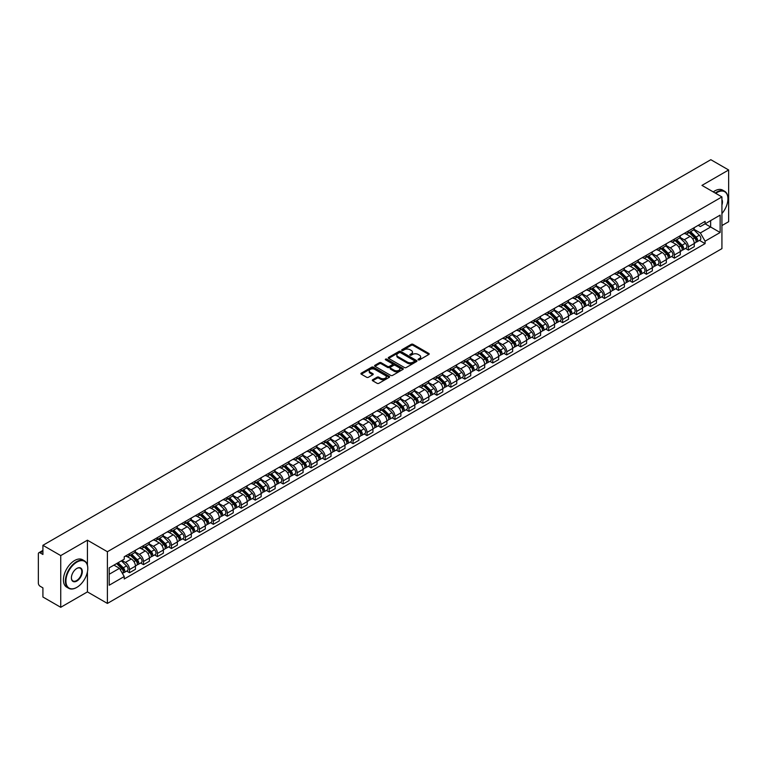 <?xml version="1.0" encoding="UTF-8"?>
<svg xmlns="http://www.w3.org/2000/svg" width="767" height="767" viewBox="0 0 767 767"><rect width="100%" height="100%" fill="white"/><g stroke="black" fill="none" stroke-linecap="round" stroke-linejoin="round"><path stroke-width="1.15" d="M418.274 359.857A0.872 0.499 0 0 0 419.501 359.857L428.839 354.469A1.246 0.719 0 0 0 429.204 353.961A1.246 0.719 0 0 0 428.839 353.453L413.02 344.316A1.246 0.719 0 0 0 411.265 344.316L401.927 349.714A0.872 0.499 0 0 0 403.154 350.423L404.362 349.723A3.979 2.301 0 0 1 409.99 349.723L411.304 350.481A3.979 2.301 0 0 1 412.473 352.111A3.979 2.301 0 0 1 411.304 353.731L410.096 354.431A0.872 0.499 0 0 0 411.333 355.14L412.541 354.44A3.979 2.301 0 0 1 418.159 354.44L419.482 355.207A3.979 2.301 0 0 1 420.652 356.828A3.979 2.301 0 0 1 419.482 358.448L418.274 359.148A0.872 0.499 0 0 0 418.274 359.857L418.274 359.148M372.676 379.742A1.246 0.719 0 0 0 372.311 380.25A1.246 0.719 0 0 0 372.676 380.758L377.115 383.318A1.246 0.719 0 0 0 378.869 383.318L389.243 377.335A1.246 0.719 0 0 0 389.607 376.827A1.246 0.719 0 0 0 389.243 376.319L373.424 367.182A1.246 0.719 0 0 0 371.659 367.182L361.286 373.165A1.246 0.719 0 0 0 360.921 373.673A1.246 0.719 0 0 0 361.286 374.181L366.655 377.278A1.246 0.719 0 0 0 368.409 377.278L372.848 374.718A1.246 0.719 0 0 0 373.213 374.21A1.246 0.719 0 0 0 372.848 373.702L370.193 372.168A3.327 1.917 0 0 1 369.215 370.806A3.327 1.917 0 0 1 371.266 369.032A3.327 1.917 0 0 1 374.89 369.454L385.312 375.466A3.327 1.917 0 0 1 386.28 376.827A3.327 1.917 0 0 1 384.229 378.601A3.327 1.917 0 0 1 380.605 378.179L378.869 377.182A1.246 0.719 0 0 0 377.115 377.182L372.676 379.742L372.676 380.758L377.115 378.217L377.115 377.182M107.399 551.722L87.428 540.189L60.737 555.596L42.914 545.308L710.827 159.699L728.65 169.986L701.958 185.393L721.929 196.927L107.399 551.722L107.399 603.428L721.929 248.633L721.929 196.927M404.449 367.537A1.246 0.719 0 0 0 406.213 367.537L416.577 361.545A1.246 0.719 0 0 0 416.941 361.036A1.246 0.719 0 0 0 416.577 360.528L400.757 351.401A1.246 0.719 0 0 0 399.003 351.401L388.629 357.384A1.246 0.719 0 0 0 388.265 357.892A1.246 0.719 0 0 0 388.629 358.4L404.449 367.537M385.945 360.049A0.872 0.499 0 0 1 386.827 360.174L402.896 369.445L392.541 375.427A1.246 0.719 0 0 1 390.777 375.427L374.958 366.29L379.397 363.75L379.397 362.714L374.958 365.274A1.246 0.719 0 0 0 374.593 365.782A1.246 0.719 0 0 0 374.958 366.29L374.958 365.274M379.397 363.75A1.246 0.719 0 0 1 381.151 363.75L381.151 362.714A1.246 0.719 0 0 0 379.397 362.714M381.151 362.714L387.575 366.415A1.246 0.719 0 0 0 389.329 366.415L392.273 364.718A1.246 0.719 0 0 0 392.637 364.21A1.246 0.719 0 0 0 392.273 363.702L385.59 359.848A0.872 0.499 0 0 1 386.827 359.138L402.915 368.428A1.246 0.719 0 0 1 403.279 368.927A1.246 0.719 0 0 1 402.915 369.435L402.915 368.428M60.737 555.596L60.737 607.301L42.914 597.014L42.914 587.867L40.143 586.256A2.531 1.467 -120 0 1 38.35 583.16L38.35 553.889A2.531 1.467 -120 0 1 38.877 552.729L42.914 550.399M721.929 225.565L728.65 221.692L728.65 169.986M60.737 607.301L87.428 591.894L107.399 603.428M42.914 545.308L42.914 554.464L40.143 552.863A2.531 1.467 -120 0 0 38.877 552.729M688.354 231.049A5.829 3.365 60 0 1 687.146 233.667L693.052 230.253A5.829 3.365 -120 0 0 694.26 227.636M679.965 237.319L684.231 239.783A5.829 3.365 60 0 1 688.354 246.926L694.26 243.513A5.829 3.365 -120 0 0 690.137 236.37L685.909 233.935M694.26 243.513L694.26 246.667L688.354 250.08L685.516 248.441M687.146 233.667A5.829 3.365 60 0 1 684.279 233.398M688.354 246.926L688.354 250.08M674.375 239.112A5.829 3.365 60 0 1 673.177 241.73L679.083 238.316A5.829 3.365 -120 0 0 680.291 235.699M671.547 256.504L674.375 258.143L680.291 254.73L680.291 251.576A5.829 3.365 -120 0 0 676.168 244.443L671.94 241.998M673.177 241.73A5.829 3.365 60 0 1 670.3 241.471M665.986 245.392L670.262 247.856A5.829 3.365 60 0 1 674.375 254.989L674.375 258.143M660.406 247.175A5.829 3.365 60 0 1 659.198 249.793L665.114 246.38A5.829 3.365 -120 0 0 666.322 243.772M657.578 264.567L660.406 266.207L666.322 262.793L666.322 259.639A5.829 3.365 -120 0 0 662.199 252.506L657.971 250.061M659.198 249.793A5.829 3.365 60 0 1 656.331 249.534M652.017 253.455L656.293 255.919A5.829 3.365 60 0 1 660.406 263.052L660.406 266.207M646.437 255.248A5.829 3.365 60 0 1 645.229 257.865L651.145 254.452A5.829 3.365 -120 0 0 652.343 251.835M643.599 272.64L646.437 274.27L652.353 270.856L652.353 267.712A5.829 3.365 -120 0 0 648.23 260.569L644.002 258.134M645.229 257.865A5.829 3.365 60 0 1 642.362 257.597M638.048 261.518L642.315 263.982A5.829 3.365 60 0 1 646.437 271.115L646.437 274.27M632.468 263.311A5.829 3.365 60 0 1 631.26 265.928L637.166 262.515A5.829 3.365 -120 0 0 638.374 259.898M629.63 280.703L632.468 282.342L638.374 278.929L638.374 275.775A5.829 3.365 -120 0 0 634.261 268.642L630.023 266.197M631.26 265.928A5.829 3.365 60 0 1 628.394 265.66M624.079 269.581L628.346 272.055A5.829 3.365 60 0 1 632.468 279.188L632.468 282.342M618.499 271.374A5.829 3.365 60 0 1 617.291 273.992L623.197 270.578A5.829 3.365 -120 0 0 624.405 267.961M615.661 288.766L618.499 290.405L624.405 286.992L624.405 283.838A5.829 3.365 -120 0 0 620.282 276.705L616.054 274.26M617.291 273.992A5.829 3.365 60 0 1 614.425 273.733M610.11 277.654L614.377 280.118A5.829 3.365 60 0 1 618.499 287.251L618.499 290.405M604.521 279.447A5.829 3.365 60 0 1 603.322 282.055L609.228 278.651A5.829 3.365 -120 0 0 610.436 276.034M601.692 296.839L604.521 298.468L610.436 295.055L610.436 291.901A5.829 3.365 -120 0 0 606.313 284.768L602.085 282.323M603.322 282.055A5.829 3.365 60 0 1 600.446 281.796M596.132 285.717L600.408 288.181A5.829 3.365 60 0 1 604.521 295.314L604.521 298.468M590.552 287.51A5.829 3.365 60 0 1 589.344 290.127L595.259 286.714A5.829 3.365 -120 0 0 596.467 284.097M587.723 304.902L590.552 306.541L596.467 303.128L596.467 299.974A5.829 3.365 -120 0 0 592.345 292.831L588.116 290.396M589.344 290.127A5.829 3.365 60 0 1 586.477 289.859M582.163 293.78L586.439 296.244A5.829 3.365 60 0 1 590.552 303.387L590.552 306.541M576.583 295.573A5.829 3.365 60 0 1 575.375 298.19L581.29 294.777A5.829 3.365 -120 0 0 582.498 292.16M573.745 312.965L576.583 314.604L582.498 311.191L582.498 308.037A5.829 3.365 -120 0 0 578.376 300.904L574.147 298.459M575.375 298.19A5.829 3.365 60 0 1 572.508 297.932M568.194 301.853L572.46 304.317A5.829 3.365 60 0 1 576.583 311.45L576.583 314.604M562.614 303.646A5.829 3.365 60 0 1 561.406 306.254L567.321 302.84A5.829 3.365 -120 0 0 568.52 300.233M559.776 321.037L562.614 322.667L568.52 319.254L568.52 316.1A5.829 3.365 -120 0 0 564.407 308.967L560.169 306.522M561.406 306.254A5.829 3.365 60 0 1 558.539 305.995M554.225 309.916L558.491 312.38A5.829 3.365 60 0 1 562.614 319.513L562.614 322.667M548.645 311.709A5.829 3.365 60 0 1 547.437 314.326L553.343 310.913A5.829 3.365 -120 0 0 554.551 308.296M545.807 329.101L548.645 330.74L554.551 327.327L554.551 324.173A5.829 3.365 -120 0 0 550.438 317.03L546.2 314.595M547.437 314.326A5.829 3.365 60 0 1 544.57 314.058M540.256 317.979L544.522 320.443A5.829 3.365 60 0 1 548.645 327.586L548.645 330.74M534.666 319.772A5.829 3.365 60 0 1 533.468 322.389L539.374 318.976A5.829 3.365 -120 0 0 540.582 316.359M531.838 337.164L534.676 338.803L540.582 335.39L540.582 332.236A5.829 3.365 -120 0 0 536.459 325.103L532.231 322.658M533.468 322.389A5.829 3.365 60 0 1 530.601 322.13M526.287 326.052L530.553 328.516A5.829 3.365 60 0 1 534.676 335.649L534.676 338.803M520.697 327.835A5.829 3.365 60 0 1 519.489 330.452L525.405 327.039A5.829 3.365 -120 0 0 526.613 324.431M517.869 345.227L520.697 346.866L526.613 343.453L526.613 340.299A5.829 3.365 -120 0 0 522.49 333.166L518.262 330.721M519.489 330.452A5.829 3.365 60 0 1 516.622 330.193M512.308 334.115L516.584 336.579A5.829 3.365 60 0 1 520.697 343.712L520.697 346.866M506.728 335.908A5.829 3.365 60 0 1 505.52 338.525L511.436 335.112A5.829 3.365 -120 0 0 512.644 332.495M503.9 353.299L506.728 354.929L512.644 351.516L512.644 348.371A5.829 3.365 -120 0 0 508.521 341.229L504.293 338.793M505.52 338.525A5.829 3.365 60 0 1 502.653 338.257M498.339 342.178L502.606 344.642A5.829 3.365 60 0 1 506.728 351.775L506.728 354.929M492.759 343.971A5.829 3.365 60 0 1 491.551 346.588L497.467 343.175A5.829 3.365 -120 0 0 498.665 340.558M489.921 361.362L492.759 363.002L498.665 359.589L498.665 356.434A5.829 3.365 -120 0 0 494.552 349.301L490.324 346.857M491.551 346.588A5.829 3.365 60 0 1 488.684 346.32M484.37 350.241L488.637 352.715A5.829 3.365 60 0 1 492.759 359.848L492.759 363.002M478.79 352.034A5.829 3.365 60 0 1 477.582 354.651L483.488 351.238A5.829 3.365 -120 0 0 484.696 348.621M475.952 369.426L478.79 371.065L484.696 367.652L484.696 364.498A5.829 3.365 -120 0 0 480.583 357.364L476.345 354.92M477.582 354.651A5.829 3.365 60 0 1 474.715 354.392M470.401 358.314L474.668 360.778A5.829 3.365 60 0 1 478.79 367.911L478.79 371.065M464.821 360.107A5.829 3.365 60 0 1 463.613 362.714L469.519 359.311A5.829 3.365 -120 0 0 470.727 356.693M461.983 377.498L464.821 379.128L470.727 375.715L470.727 372.561A5.829 3.365 -120 0 0 466.604 365.428L462.376 362.983M463.613 362.714A5.829 3.365 60 0 1 460.746 362.455M456.432 366.377L460.699 368.841A5.829 3.365 60 0 1 464.821 375.974L464.821 379.128M450.843 368.17A5.829 3.365 60 0 1 449.644 370.787L455.55 367.374A5.829 3.365 -120 0 0 456.758 364.756M448.014 385.561L450.843 387.201L456.758 383.788L456.758 380.633A5.829 3.365 -120 0 0 452.635 373.491L448.407 371.055M449.644 370.787A5.829 3.365 60 0 1 446.768 370.519M442.454 374.44L446.73 376.904A5.829 3.365 60 0 1 450.843 384.046L450.843 387.201M436.874 376.233A5.829 3.365 60 0 1 435.666 378.85L441.581 375.437A5.829 3.365 -120 0 0 442.789 372.82M434.045 393.624L436.874 395.264L442.789 391.851L442.789 388.696A5.829 3.365 -120 0 0 438.666 381.563L434.438 379.119M435.666 378.85A5.829 3.365 60 0 1 432.799 378.591M428.485 382.512L432.761 384.976A5.829 3.365 60 0 1 436.874 392.11L436.874 395.264M422.905 384.305A5.829 3.365 60 0 1 421.697 386.913L427.612 383.5A5.829 3.365 -120 0 0 428.811 380.892M420.067 401.697L422.905 403.327L428.82 399.914L428.82 396.76A5.829 3.365 -120 0 0 424.697 389.626L420.469 387.182M421.697 386.913A5.829 3.365 60 0 1 418.83 386.654M414.516 390.576L418.782 393.04A5.829 3.365 60 0 1 422.905 400.173L422.905 403.327M408.936 392.368A5.829 3.365 60 0 1 407.728 394.986L413.634 391.573A5.829 3.365 -120 0 0 414.842 388.955M406.098 409.76L408.936 411.4L414.842 407.986L414.842 404.832A5.829 3.365 -120 0 0 410.728 397.69L406.491 395.254M407.728 394.986A5.829 3.365 60 0 1 404.861 394.717M400.547 398.639L404.813 401.103A5.829 3.365 60 0 1 408.936 408.245L408.936 411.4M394.967 400.432A5.829 3.365 60 0 1 393.759 403.049L399.665 399.636A5.829 3.365 -120 0 0 400.873 397.018M392.129 417.823L394.967 419.463L400.873 416.05L400.873 412.895A5.829 3.365 -120 0 0 396.75 405.762L392.522 403.317M393.759 403.049A5.829 3.365 60 0 1 390.892 402.79M386.578 406.711L390.844 409.175A5.829 3.365 60 0 1 394.967 416.308L394.967 419.463M380.988 408.495A5.829 3.365 60 0 1 379.79 411.112L385.696 407.699A5.829 3.365 -120 0 0 386.904 405.091M378.16 425.886L380.988 427.526L386.904 424.113L386.904 420.958A5.829 3.365 -120 0 0 382.781 413.825L378.553 411.38M379.79 411.112A5.829 3.365 60 0 1 376.913 410.853M372.609 414.774L376.875 417.238A5.829 3.365 60 0 1 380.988 424.372L380.988 427.526M367.019 416.567A5.829 3.365 60 0 1 365.811 419.185L371.727 415.772A5.829 3.365 -120 0 0 372.935 413.154M364.191 433.959L367.019 435.589L372.935 432.176L372.935 429.021A5.829 3.365 -120 0 0 368.812 421.888L364.584 419.453M365.811 419.185A5.829 3.365 60 0 1 362.944 418.916M358.63 422.838L362.906 425.302A5.829 3.365 60 0 1 367.019 432.435L367.019 435.589M353.05 424.63A5.829 3.365 60 0 1 351.842 427.248L357.758 423.835A5.829 3.365 -120 0 0 358.966 421.217M350.212 442.022L353.05 443.662L358.966 440.248L358.966 437.094A5.829 3.365 -120 0 0 354.843 429.961L350.615 427.516M351.842 427.248A5.829 3.365 60 0 1 348.975 426.979M344.661 430.901L348.927 433.374A5.829 3.365 60 0 1 353.05 440.507L353.05 443.662M339.081 432.693A5.829 3.365 60 0 1 337.873 435.311L343.789 431.898A5.829 3.365 -120 0 0 344.987 429.28M336.243 450.085L339.081 451.725L344.987 448.312L344.987 445.157A5.829 3.365 -120 0 0 340.874 438.024L336.636 435.579M337.873 435.311A5.829 3.365 60 0 1 335.006 435.052M330.692 438.973L334.958 441.437A5.829 3.365 60 0 1 339.081 448.57L339.081 451.725M325.112 440.766A5.829 3.365 60 0 1 323.904 443.374L329.81 439.97A5.829 3.365 -120 0 0 331.018 437.353M322.274 458.158L325.112 459.788L331.018 456.375L331.018 453.22A5.829 3.365 -120 0 0 326.905 446.087L322.667 443.642M323.904 443.374A5.829 3.365 60 0 1 321.037 443.115M316.723 447.036L320.99 449.5A5.829 3.365 60 0 1 325.112 456.633L325.112 459.788M311.134 448.829A5.829 3.365 60 0 1 309.935 451.447L315.841 448.033A5.829 3.365 -120 0 0 317.049 445.416M308.305 466.221L311.143 467.86L317.049 464.447L317.049 461.293A5.829 3.365 -120 0 0 312.926 454.15L308.698 451.715M309.935 451.447A5.829 3.365 60 0 1 307.068 451.178M302.754 455.099L307.021 457.563A5.829 3.365 60 0 1 311.143 464.706L311.143 467.86M297.165 456.892A5.829 3.365 60 0 1 295.957 459.51L301.872 456.097A5.829 3.365 -120 0 0 303.08 453.479M294.336 474.284L297.165 475.923L303.08 472.51L303.08 469.356A5.829 3.365 -120 0 0 298.957 462.223L294.729 459.778M295.957 459.51A5.829 3.365 60 0 1 293.09 459.251M288.775 463.172L293.052 465.636A5.829 3.365 60 0 1 297.165 472.769L297.165 475.923M283.196 464.965A5.829 3.365 60 0 1 281.988 467.573L287.903 464.16A5.829 3.365 -120 0 0 289.111 461.552M280.367 482.357L283.196 483.987L289.111 480.573L289.111 477.419A5.829 3.365 -120 0 0 284.988 470.286L280.76 467.841M281.988 467.573A5.829 3.365 60 0 1 279.121 467.314M274.807 471.235L279.073 473.699A5.829 3.365 60 0 1 283.196 480.832L283.196 483.987M269.227 473.028A5.829 3.365 60 0 1 268.019 475.645L273.934 472.232A5.829 3.365 -120 0 0 275.132 469.615M266.389 490.42L269.227 492.059L275.132 488.646L275.132 485.492A5.829 3.365 -120 0 0 271.019 478.349L266.791 475.914M268.019 475.645A5.829 3.365 60 0 1 265.152 475.377M260.838 479.298L265.104 481.762A5.829 3.365 60 0 1 269.227 488.905L269.227 492.059M255.258 481.091A5.829 3.365 60 0 1 254.05 483.709L259.955 480.295A5.829 3.365 -120 0 0 261.163 477.678M252.42 498.483L255.258 500.122L261.163 496.709L261.163 493.555A5.829 3.365 -120 0 0 257.05 486.422L252.813 483.977M254.05 483.709A5.829 3.365 60 0 1 251.183 483.45M246.869 487.371L251.135 489.835A5.829 3.365 60 0 1 255.258 496.968L255.258 500.122M241.289 489.154A5.829 3.365 60 0 1 240.081 491.772L245.986 488.358A5.829 3.365 -120 0 0 247.195 485.751M238.451 506.546L241.289 508.185L247.195 504.772L247.195 501.618A5.829 3.365 -120 0 0 243.072 494.485L238.844 492.04M240.081 491.772A5.829 3.365 60 0 1 237.214 491.513M232.9 495.434L237.166 497.898A5.829 3.365 60 0 1 241.289 505.031L241.289 508.185M227.31 497.227A5.829 3.365 60 0 1 226.112 499.844L232.017 496.431A5.829 3.365 -120 0 0 233.226 493.814M224.482 514.619L227.31 516.249L233.226 512.835L233.226 509.681A5.829 3.365 -120 0 0 229.103 502.548L224.875 500.103M226.112 499.844A5.829 3.365 60 0 1 223.235 499.576M218.921 503.497L223.197 505.961A5.829 3.365 60 0 1 227.31 513.094L227.31 516.249M213.341 505.29A5.829 3.365 60 0 1 212.133 507.907L218.049 504.494A5.829 3.365 -120 0 0 219.257 501.877M210.513 522.682L213.341 524.321L219.257 520.908L219.257 517.754A5.829 3.365 -120 0 0 215.134 510.621L210.906 508.176M212.133 507.907A5.829 3.365 60 0 1 209.266 507.639M204.952 511.56L209.228 514.024A5.829 3.365 60 0 1 213.341 521.167L213.341 524.321M199.372 513.353A5.829 3.365 60 0 1 198.164 515.97L204.08 512.557A5.829 3.365 -120 0 0 205.278 509.94M196.534 530.745L199.372 532.384L205.288 528.971L205.288 525.817A5.829 3.365 -120 0 0 201.165 518.684L196.937 516.239M198.164 515.97A5.829 3.365 60 0 1 195.297 515.712M190.983 519.633L195.249 522.097A5.829 3.365 60 0 1 199.372 529.23L199.372 532.384M185.403 521.426A5.829 3.365 60 0 1 184.195 524.034L190.101 520.63A5.829 3.365 -120 0 0 191.309 518.013M182.565 538.817L185.403 540.447L191.309 537.034L191.309 533.88A5.829 3.365 -120 0 0 187.196 526.747L182.958 524.302M184.195 524.034A5.829 3.365 60 0 1 181.328 523.775M177.014 527.696L181.28 530.16A5.829 3.365 60 0 1 185.403 537.293L185.403 540.447M171.434 529.489A5.829 3.365 60 0 1 170.226 532.106L176.132 528.693A5.829 3.365 -120 0 0 177.34 526.076M168.596 546.881L171.434 548.52L177.34 545.107L177.34 541.953A5.829 3.365 -120 0 0 173.217 534.81L168.989 532.375M170.226 532.106A5.829 3.365 60 0 1 167.359 531.838M163.045 535.759L167.311 538.223A5.829 3.365 60 0 1 171.434 545.366L171.434 548.52M157.456 537.552A5.829 3.365 60 0 1 156.257 540.169L162.163 536.756A5.829 3.365 -120 0 0 163.371 534.139M154.627 554.944L157.456 556.583L163.371 553.17L163.371 550.016A5.829 3.365 -120 0 0 159.248 542.883L155.02 540.438M156.257 540.169A5.829 3.365 60 0 1 153.381 539.91M149.076 543.832L153.342 546.296A5.829 3.365 60 0 1 157.456 553.429L157.456 556.583M143.487 545.625A5.829 3.365 60 0 1 142.279 548.232L148.194 544.819A5.829 3.365 -120 0 0 149.402 542.211M140.658 563.016L143.487 564.646L149.402 561.233L149.402 558.079A5.829 3.365 -120 0 0 145.279 550.946L141.051 548.501M142.279 548.232A5.829 3.365 60 0 1 139.412 547.974M135.097 551.895L139.373 554.359A5.829 3.365 60 0 1 143.487 561.492L143.487 564.646M129.518 553.688A5.829 3.365 60 0 1 128.31 556.305L134.225 552.892A5.829 3.365 -120 0 0 135.433 550.275M126.68 571.079L129.518 572.709L135.433 569.306L135.433 566.151A5.829 3.365 -120 0 0 131.31 559.009L127.082 556.574M128.31 556.305A5.829 3.365 60 0 1 125.443 556.037M121.991 560.456L125.395 562.422A5.829 3.365 60 0 1 129.518 569.565L129.518 572.709M698.248 225.335L700.348 226.553L720.146 215.124L710.645 220.608L710.645 227.013L700.348 232.957L693.934 229.256M109.192 574.262L119.489 568.318L124.235 576.544L109.192 585.231L109.192 567.858L124.235 559.172L124.235 556.737L705.094 221.375L705.094 223.811L720.146 232.497L705.094 241.183L700.348 232.957M720.146 215.124L720.146 232.497M124.235 576.544L124.235 578.97L705.094 243.609L705.094 241.183M87.428 540.189L87.428 565.078M87.428 571.837L87.428 591.894M119.489 568.318L113.938 565.116M699.485 240.378L705.094 243.609M418.619 359.982L419.482 359.483A3.979 2.301 0 0 0 420.652 357.863L420.652 356.828M412.473 352.111L412.473 353.146A3.979 2.301 0 0 1 411.304 354.766L410.441 355.265M428.83 354.479L413.02 345.351A1.246 0.719 0 0 0 411.265 345.351L402.272 350.538M416.577 360.528L416.577 361.545L400.757 352.427A1.246 0.719 0 0 0 399.003 352.427L388.639 358.41M414.381 361.391A0.872 0.499 0 0 0 414.381 360.682L400.499 352.667A0.872 0.499 0 0 0 399.262 352.667L397.987 353.405A3.979 2.301 0 0 0 396.827 355.025A3.979 2.301 0 0 0 397.987 356.645L407.478 362.129A3.979 2.301 0 0 0 413.106 362.129L414.381 361.391L414.381 362.427A0.872 0.499 0 0 0 414.64 362.072L414.64 361.036M396.827 355.025L396.827 356.061A3.979 2.301 0 0 0 397.987 357.681L397.987 356.645M414.381 362.427L413.106 363.165A3.979 2.301 0 0 1 407.478 363.165L397.987 357.681M381.151 363.75L387.575 367.451A1.246 0.719 0 0 0 389.329 367.451L392.273 365.754A1.246 0.719 0 0 0 392.637 365.245L392.637 364.21M394.228 370.26A3.327 1.917 0 0 0 397.852 370.682A3.327 1.917 0 0 0 399.904 368.908A3.327 1.917 0 0 0 398.936 367.546L395.264 365.428A1.246 0.719 0 0 0 393.509 365.428L390.556 367.134A1.246 0.719 0 0 0 390.192 367.633A1.246 0.719 0 0 0 390.556 368.141L394.228 370.26L394.228 371.295A3.327 1.917 0 0 0 397.852 371.717A3.327 1.917 0 0 0 399.904 369.943L399.904 368.908M390.192 367.633L390.192 368.668A1.246 0.719 0 0 0 390.556 369.176L390.556 368.141M394.228 371.295L390.556 369.176M386.28 376.827L386.28 377.853A3.327 1.917 0 0 1 384.229 379.627A3.327 1.917 0 0 1 380.605 379.214L378.869 378.217A1.246 0.719 0 0 0 377.115 378.217M369.215 370.806L369.215 371.842A3.327 1.917 0 0 0 370.193 373.203L370.193 372.168M372.829 374.727L370.193 373.203M389.224 377.345L373.424 368.218A1.246 0.719 0 0 0 371.659 368.218L361.305 374.191L361.286 373.165M689.102 232.535L694.605 237.962A3.164 1.831 60 0 1 695.439 242.708L694.26 243.388M690.195 233.619L692.534 234.961M689.715 232.18L695.736 238.125A1.524 0.882 60 0 1 696.139 240.407A1.524 0.882 60 0 1 696.005 240.464M690.626 231.653L696.129 237.08A3.164 1.831 60 0 1 696.963 241.835A3.164 1.831 60 0 1 696.005 241.931M693.704 229.649L699.351 235.22A3.164 1.831 60 0 1 700.185 239.966L696.963 241.835M675.133 240.598L680.636 246.025A3.164 1.831 60 0 1 681.47 250.78L680.291 251.461M676.226 241.682L678.565 243.024M675.737 240.244L681.767 246.188A1.524 0.882 60 0 1 682.17 248.47A1.524 0.882 60 0 1 682.026 248.527M676.657 239.716L682.16 245.152A3.164 1.831 60 0 1 682.994 249.898A3.164 1.831 60 0 1 682.036 249.994M679.735 237.712L685.382 243.292A3.164 1.831 60 0 1 686.216 248.038L682.994 249.898M661.164 248.661L666.667 254.098A3.164 1.831 60 0 1 667.501 258.843L666.322 259.524M662.257 249.745L664.586 251.097M661.768 248.316L667.798 254.26A1.524 0.882 60 0 1 668.201 256.533A1.524 0.882 60 0 1 668.057 256.59M662.678 247.789L668.182 253.215A3.164 1.831 60 0 1 669.025 257.961A3.164 1.831 60 0 1 668.067 258.067M665.766 245.785L671.413 251.355A3.164 1.831 60 0 1 672.247 256.101L669.025 257.961M647.185 256.734L652.688 262.161A3.164 1.831 60 0 1 653.532 266.906L652.343 267.587M648.288 257.817L650.617 259.16M647.799 256.379L653.829 262.324A1.524 0.882 60 0 1 654.232 264.605A1.524 0.882 60 0 1 654.088 264.653M648.709 255.852L654.213 261.279A3.164 1.831 60 0 1 655.047 266.024A3.164 1.831 60 0 1 654.098 266.13M651.787 253.848L657.444 259.419A3.164 1.831 60 0 1 658.278 264.164L655.047 266.024M721.929 213.562A15.455 8.916 120 0 0 727.931 198.835A15.455 8.916 120 0 0 717.011 192.527A15.455 8.916 120 0 0 715.736 193.342M715.227 193.054A15.829 9.137 -60 0 1 716.742 192.066A15.829 9.137 -60 0 1 724.652 191.28A15.829 9.137 -60 0 1 727.931 198.528A15.829 9.137 -60 0 1 727.931 198.682M721.929 199.573A7.728 4.458 -60 0 1 721.929 205.029M713.262 191.913A15.829 9.137 -60 0 1 714.767 190.925A15.829 9.137 -60 0 1 722.687 190.139L724.652 191.28M76.595 587.503L76.863 587.349A15.455 8.916 120 0 0 87.783 568.424A15.455 8.916 120 0 0 76.863 562.115A15.455 8.916 120 0 0 65.933 581.041A15.455 8.916 120 0 0 76.863 587.349L76.595 587.503A15.829 9.137 -60 0 1 68.675 588.289A15.829 9.137 -60 0 1 66.25 575.595A15.829 9.137 -60 0 1 76.595 561.645A15.829 9.137 -60 0 1 84.504 560.869A15.829 9.137 -60 0 1 87.783 568.117A15.829 9.137 -60 0 1 87.783 568.27M76.863 568.424L76.863 568.424A7.728 4.458 -60 0 1 82.318 571.578A7.728 4.458 -60 0 1 76.863 581.041A7.728 4.458 -60 0 1 71.398 577.887A7.728 4.458 -60 0 1 76.863 568.424L76.863 568.424M71.398 577.724A7.344 4.238 120 0 0 72.913 580.935A7.344 4.238 120 0 0 76.595 580.571A7.344 4.238 120 0 0 81.388 574.099A7.344 4.238 120 0 0 80.267 568.213A7.344 4.238 120 0 0 76.719 568.5M68.675 588.289L66.7 587.148A15.829 9.137 -60 0 1 64.275 574.464A15.829 9.137 -60 0 1 74.62 560.514A15.829 9.137 -60 0 1 82.539 559.728L84.504 560.869M633.216 264.797L638.719 270.224A3.164 1.831 60 0 1 639.553 274.969L638.374 275.66M634.319 265.881L636.648 267.223M633.83 264.442L639.86 270.387A1.524 0.882 60 0 1 640.253 272.668A1.524 0.882 60 0 1 640.119 272.726M634.74 263.915L640.244 269.351A3.164 1.831 60 0 1 641.078 274.097A3.164 1.831 60 0 1 640.119 274.193M637.818 261.911L643.465 267.482A3.164 1.831 60 0 1 644.299 272.237L641.078 274.097M619.247 272.86L624.75 278.296A3.164 1.831 60 0 1 625.584 283.042L624.405 283.723M620.35 273.944L622.679 275.295M619.861 272.506L625.882 278.459A1.524 0.882 60 0 1 626.284 280.732A1.524 0.882 60 0 1 626.15 280.789M620.771 271.988L626.275 277.414A3.164 1.831 60 0 1 627.109 282.16A3.164 1.831 60 0 1 626.15 282.266M623.849 269.984L629.496 275.554A3.164 1.831 60 0 1 630.33 280.3L627.109 282.16M605.278 280.933L610.781 286.359A3.164 1.831 60 0 1 611.615 291.105L610.436 291.786M606.371 282.007L608.71 283.359M605.892 280.578L611.913 286.522A1.524 0.882 60 0 1 612.315 288.804A1.524 0.882 60 0 1 612.181 288.852M606.802 280.051L612.306 285.477A3.164 1.831 60 0 1 613.14 290.223A3.164 1.831 60 0 1 612.181 290.329M609.88 278.047L615.527 283.617A3.164 1.831 60 0 1 616.361 288.363L613.14 290.223M591.309 288.996L596.812 294.423A3.164 1.831 60 0 1 597.646 299.168L596.467 299.849M592.402 290.079L594.741 291.422M591.913 288.641L597.944 294.586A1.524 0.882 60 0 1 598.346 296.867A1.524 0.882 60 0 1 598.202 296.925M592.824 288.114L598.337 293.54A3.164 1.831 60 0 1 599.171 298.296A3.164 1.831 60 0 1 598.212 298.392M595.911 286.11L601.558 291.681A3.164 1.831 60 0 1 602.392 296.426L599.171 298.296M577.33 297.059L582.843 302.486A3.164 1.831 60 0 1 583.677 307.241L582.489 307.922M578.433 298.142L580.763 299.494M577.944 296.704L583.975 302.658A1.524 0.882 60 0 1 584.377 304.93A1.524 0.882 60 0 1 584.233 304.988M578.855 296.177L584.358 301.613A3.164 1.831 60 0 1 585.192 306.359A3.164 1.831 60 0 1 584.243 306.464M581.942 294.173L587.589 299.753A3.164 1.831 60 0 1 588.423 304.499L585.192 306.359M563.361 305.122L568.865 310.558A3.164 1.831 60 0 1 569.699 315.304L568.52 315.985M564.464 306.206L566.794 307.557M563.975 304.777L570.006 310.721A1.524 0.882 60 0 1 570.399 312.994A1.524 0.882 60 0 1 570.264 313.051M564.886 304.25L570.389 309.676A3.164 1.831 60 0 1 571.223 314.422A3.164 1.831 60 0 1 570.274 314.528M567.963 302.246L573.611 307.816A3.164 1.831 60 0 1 574.454 312.562L571.223 314.422M549.393 313.195L554.896 318.621A3.164 1.831 60 0 1 555.73 323.367L554.551 324.048M550.495 314.278L552.825 315.62M550.006 312.84L556.027 318.784A1.524 0.882 60 0 1 556.43 321.066A1.524 0.882 60 0 1 556.296 321.124M550.917 312.313L556.42 317.739A3.164 1.831 60 0 1 557.254 322.495A3.164 1.831 60 0 1 556.296 322.591M553.995 310.309L559.642 315.879A3.164 1.831 60 0 1 560.476 320.625L557.254 322.495M535.424 321.258L540.927 326.684A3.164 1.831 60 0 1 541.761 331.43L540.582 332.121M536.517 322.341L538.856 323.684M536.037 320.903L542.058 326.847A1.524 0.882 60 0 1 542.461 329.129A1.524 0.882 60 0 1 542.327 329.187M536.948 320.376L542.451 325.812A3.164 1.831 60 0 1 543.285 330.558A3.164 1.831 60 0 1 542.327 330.654M540.026 318.372L545.673 323.952A3.164 1.831 60 0 1 546.507 328.698L543.285 330.558M521.455 329.321L526.958 334.757A3.164 1.831 60 0 1 527.792 339.503L526.613 340.184M522.548 330.404L524.887 331.756M522.059 328.976L528.089 334.92A1.524 0.882 60 0 1 528.492 337.192A1.524 0.882 60 0 1 528.348 337.25M522.979 328.449L528.482 333.875A3.164 1.831 60 0 1 529.316 338.621A3.164 1.831 60 0 1 528.358 338.726M526.057 326.445L531.704 332.015A3.164 1.831 60 0 1 532.538 336.761L529.316 338.621M507.486 337.394L512.989 342.82A3.164 1.831 60 0 1 513.823 347.566L512.644 348.247M508.579 338.477L510.908 339.819M508.09 337.039L514.12 342.983A1.524 0.882 60 0 1 514.523 345.265A1.524 0.882 60 0 1 514.379 345.313M509 336.512L514.504 341.938A3.164 1.831 60 0 1 515.347 346.684A3.164 1.831 60 0 1 514.389 346.789M512.088 334.508L517.735 340.078A3.164 1.831 60 0 1 518.569 344.824L515.347 346.684M493.507 345.457L499.01 350.883A3.164 1.831 60 0 1 499.854 355.629L498.665 356.319M494.61 346.54L496.939 347.882M494.121 345.102L500.151 351.046A1.524 0.882 60 0 1 500.544 353.328A1.524 0.882 60 0 1 500.41 353.386M495.031 344.575L500.535 350.011A3.164 1.831 60 0 1 501.369 354.757A3.164 1.831 60 0 1 500.42 354.853M498.109 342.571L503.756 348.141A3.164 1.831 60 0 1 504.6 352.897L501.369 354.757M479.538 353.52L485.041 358.956A3.164 1.831 60 0 1 485.875 363.702L484.696 364.383M480.641 354.603L482.97 355.955M480.152 353.165L486.173 359.119A1.524 0.882 60 0 1 486.575 361.391A1.524 0.882 60 0 1 486.441 361.449M481.062 352.647L486.566 358.074A3.164 1.831 60 0 1 487.4 362.82A3.164 1.831 60 0 1 486.441 362.925M484.14 350.644L489.787 356.214A3.164 1.831 60 0 1 490.621 360.96L487.4 362.82M465.569 361.593L471.072 367.019A3.164 1.831 60 0 1 471.906 371.765L470.727 372.446M466.662 362.666L469.001 364.018M466.183 361.238L472.204 367.182A1.524 0.882 60 0 1 472.606 369.464A1.524 0.882 60 0 1 472.472 369.512M467.093 360.711L472.597 366.137A3.164 1.831 60 0 1 473.431 370.883A3.164 1.831 60 0 1 472.472 370.988M470.171 358.707L475.818 364.277A3.164 1.831 60 0 1 476.652 369.023L473.431 370.883M451.6 369.656L457.103 375.082A3.164 1.831 60 0 1 457.937 379.828L456.758 380.509M452.693 370.739L455.032 372.081M452.204 369.301L458.235 375.245A1.524 0.882 60 0 1 458.637 377.527A1.524 0.882 60 0 1 458.493 377.585M453.124 368.774L458.628 374.2A3.164 1.831 60 0 1 459.462 378.956A3.164 1.831 60 0 1 458.503 379.051M456.202 366.77L461.849 372.34A3.164 1.831 60 0 1 462.683 377.086L459.462 378.956M437.631 377.719L443.134 383.145A3.164 1.831 60 0 1 443.968 387.901L442.789 388.581M438.724 378.802L441.054 380.154M438.235 377.364L444.266 383.318A1.524 0.882 60 0 1 444.668 385.59A1.524 0.882 60 0 1 444.524 385.648M439.146 376.837L444.649 382.273A3.164 1.831 60 0 1 445.493 387.019A3.164 1.831 60 0 1 444.534 387.124M442.233 374.833L447.88 380.413A3.164 1.831 60 0 1 448.714 385.159L445.493 387.019M423.652 385.782L429.156 391.218A3.164 1.831 60 0 1 429.999 395.964L428.811 396.644M424.755 386.865L427.085 388.217M424.266 385.437L430.297 391.381A1.524 0.882 60 0 1 430.699 393.653A1.524 0.882 60 0 1 430.555 393.711M425.177 384.909L430.68 390.336A3.164 1.831 60 0 1 431.514 395.082A3.164 1.831 60 0 1 430.565 395.187M428.254 382.906L433.911 388.476A3.164 1.831 60 0 1 434.745 393.222L431.514 395.082M409.683 393.855L415.187 399.281A3.164 1.831 60 0 1 416.021 404.027L414.842 404.708M410.786 394.938L413.116 396.28M410.297 393.5L416.328 399.444A1.524 0.882 60 0 1 416.721 401.726A1.524 0.882 60 0 1 416.586 401.783M411.208 392.972L416.711 398.399A3.164 1.831 60 0 1 417.545 403.154A3.164 1.831 60 0 1 416.586 403.25M414.285 390.969L419.933 396.539A3.164 1.831 60 0 1 420.767 401.285L417.545 403.154M395.714 401.918L401.218 407.344A3.164 1.831 60 0 1 402.052 412.09L400.873 412.78M396.817 403.001L399.147 404.343M396.328 401.563L402.349 407.507A1.524 0.882 60 0 1 402.752 409.789A1.524 0.882 60 0 1 402.617 409.846M397.239 401.036L402.742 406.472A3.164 1.831 60 0 1 403.576 411.217A3.164 1.831 60 0 1 402.617 411.313M400.316 399.032L405.964 404.612A3.164 1.831 60 0 1 406.798 409.357L403.576 411.217M381.745 409.981L387.249 415.417A3.164 1.831 60 0 1 388.083 420.163L386.904 420.843M382.838 411.064L385.178 412.416M382.359 409.636L388.38 415.58A1.524 0.882 60 0 1 388.783 417.852A1.524 0.882 60 0 1 388.648 417.91M383.27 409.108L388.773 414.535A3.164 1.831 60 0 1 389.607 419.281A3.164 1.831 60 0 1 388.648 419.386M386.347 407.104L391.995 412.675A3.164 1.831 60 0 1 392.829 417.421L389.607 419.281M367.776 418.053L373.28 423.48A3.164 1.831 60 0 1 374.114 428.226L372.935 428.906M368.869 419.137L371.209 420.479M368.381 417.699L374.411 423.643A1.524 0.882 60 0 1 374.814 425.925A1.524 0.882 60 0 1 374.67 425.973M369.291 417.171L374.804 422.598A3.164 1.831 60 0 1 375.638 427.344A3.164 1.831 60 0 1 374.68 427.449M372.378 415.168L378.026 420.738A3.164 1.831 60 0 1 378.86 425.484L375.638 427.344M353.798 426.116L359.311 431.543A3.164 1.831 60 0 1 360.145 436.289L358.956 436.979M354.9 427.2L357.23 428.542M354.412 425.762L360.442 431.706A1.524 0.882 60 0 1 360.845 433.988A1.524 0.882 60 0 1 360.701 434.045M355.322 425.234L360.826 430.671A3.164 1.831 60 0 1 361.66 435.416A3.164 1.831 60 0 1 360.711 435.512M358.41 423.231L364.057 428.801A3.164 1.831 60 0 1 364.891 433.556L361.66 435.416M339.829 434.18L345.332 439.616A3.164 1.831 60 0 1 346.166 444.361L344.987 445.042M340.932 435.263L343.261 436.615M340.443 433.825L346.473 439.779A1.524 0.882 60 0 1 346.866 442.051A1.524 0.882 60 0 1 346.732 442.108M341.353 433.307L346.857 438.734A3.164 1.831 60 0 1 347.691 443.479A3.164 1.831 60 0 1 346.742 443.585M344.431 431.303L350.078 436.874A3.164 1.831 60 0 1 350.922 441.619L347.691 443.479M325.86 442.252L331.363 447.679A3.164 1.831 60 0 1 332.197 452.425L331.018 453.105M326.963 443.326L329.292 444.678M326.474 441.897L332.495 447.842A1.524 0.882 60 0 1 332.897 450.124A1.524 0.882 60 0 1 332.763 450.171M327.384 441.37L332.888 446.797A3.164 1.831 60 0 1 333.722 451.542A3.164 1.831 60 0 1 332.763 451.648M330.462 439.366L336.109 444.937A3.164 1.831 60 0 1 336.943 449.683L333.722 451.542M311.891 450.315L317.394 455.742A3.164 1.831 60 0 1 318.228 460.488L317.049 461.168M312.984 451.399L315.323 452.741M312.505 449.961L318.526 455.905A1.524 0.882 60 0 1 318.928 458.187A1.524 0.882 60 0 1 318.794 458.244M313.415 449.433L318.919 454.86A3.164 1.831 60 0 1 319.753 459.615A3.164 1.831 60 0 1 318.794 459.711M316.493 447.429L322.14 453A3.164 1.831 60 0 1 322.974 457.746L319.753 459.615M297.922 458.378L303.425 463.805A3.164 1.831 60 0 1 304.259 468.56L303.08 469.241M299.015 459.462L301.354 460.814M298.526 458.024L304.557 463.977A1.524 0.882 60 0 1 304.959 466.25A1.524 0.882 60 0 1 304.815 466.307M299.446 457.496L304.95 462.932A3.164 1.831 60 0 1 305.784 467.678A3.164 1.831 60 0 1 304.825 467.784M302.524 455.493L308.171 461.072A3.164 1.831 60 0 1 309.005 465.818L305.784 467.678M283.953 466.441L289.456 471.878A3.164 1.831 60 0 1 290.29 476.623L289.111 477.304M285.046 467.525L287.376 468.877M284.557 466.096L290.588 472.041A1.524 0.882 60 0 1 290.99 474.313A1.524 0.882 60 0 1 290.846 474.37M285.468 465.569L290.971 470.996A3.164 1.831 60 0 1 291.815 475.741A3.164 1.831 60 0 1 290.856 475.847M288.555 463.565L294.202 469.136A3.164 1.831 60 0 1 295.036 473.881L291.815 475.741M269.974 474.514L275.478 479.941A3.164 1.831 60 0 1 276.321 484.686L275.132 485.367M271.077 475.598L273.407 476.94M270.588 474.159L276.619 480.104A1.524 0.882 60 0 1 277.012 482.385A1.524 0.882 60 0 1 276.877 482.443M271.499 473.632L277.002 479.059A3.164 1.831 60 0 1 277.836 483.814A3.164 1.831 60 0 1 276.887 483.91M274.576 471.628L280.223 477.199A3.164 1.831 60 0 1 281.067 481.944L277.836 483.814M256.005 482.577L261.509 488.004A3.164 1.831 60 0 1 262.343 492.75L261.163 493.44M257.108 483.661L259.438 485.003M256.619 482.222L262.64 488.167A1.524 0.882 60 0 1 263.043 490.449A1.524 0.882 60 0 1 262.908 490.506M257.53 481.695L263.033 487.131A3.164 1.831 60 0 1 263.867 491.877A3.164 1.831 60 0 1 262.908 491.973M260.607 479.691L266.254 485.271A3.164 1.831 60 0 1 267.089 490.017L263.867 491.877M242.036 490.64L247.54 496.076A3.164 1.831 60 0 1 248.374 500.822L247.195 501.503M243.129 491.724L245.469 493.076M242.65 490.295L248.671 496.239A1.524 0.882 60 0 1 249.074 498.512A1.524 0.882 60 0 1 248.939 498.569M243.561 489.768L249.064 495.194A3.164 1.831 60 0 1 249.898 499.94A3.164 1.831 60 0 1 248.939 500.046M246.638 487.764L252.285 493.334A3.164 1.831 60 0 1 253.12 498.08L249.898 499.94M228.067 498.713L233.571 504.14A3.164 1.831 60 0 1 234.405 508.885L233.226 509.566M229.16 499.796L231.5 501.139M228.671 498.358L234.702 504.303A1.524 0.882 60 0 1 235.105 506.584A1.524 0.882 60 0 1 234.961 506.632M229.592 497.831L235.095 503.257A3.164 1.831 60 0 1 235.929 508.003A3.164 1.831 60 0 1 234.97 508.109M232.669 495.827L238.316 501.397A3.164 1.831 60 0 1 239.151 506.143L235.929 508.003M214.098 506.776L219.602 512.203A3.164 1.831 60 0 1 220.436 516.948L219.257 517.639M215.191 507.859L217.521 509.202M214.702 506.421L220.733 512.366A1.524 0.882 60 0 1 221.136 514.647A1.524 0.882 60 0 1 220.992 514.705M215.613 505.894L221.117 511.33A3.164 1.831 60 0 1 221.96 516.076A3.164 1.831 60 0 1 221.001 516.172M218.7 503.89L224.347 509.461A3.164 1.831 60 0 1 225.182 514.216L221.96 516.076M200.12 514.839L205.623 520.275A3.164 1.831 60 0 1 206.467 525.021L205.278 525.702M201.222 515.923L203.552 517.274M200.733 514.484L206.764 520.438A1.524 0.882 60 0 1 207.167 522.711A1.524 0.882 60 0 1 207.023 522.768M201.644 513.967L207.148 519.393A3.164 1.831 60 0 1 207.982 524.139A3.164 1.831 60 0 1 207.032 524.244M204.722 511.963L210.379 517.533A3.164 1.831 60 0 1 211.213 522.279L207.982 524.139M186.151 522.912L191.654 528.338A3.164 1.831 60 0 1 192.488 533.084L191.309 533.765M187.253 523.986L189.583 525.337M186.764 522.557L192.795 528.501A1.524 0.882 60 0 1 193.188 530.783A1.524 0.882 60 0 1 193.054 530.831M187.675 522.03L193.179 527.456A3.164 1.831 60 0 1 194.013 532.202A3.164 1.831 60 0 1 193.054 532.308M190.753 520.026L196.4 525.596A3.164 1.831 60 0 1 197.234 530.342L194.013 532.202M172.182 530.975L177.685 536.401A3.164 1.831 60 0 1 178.519 541.147L177.34 541.828M173.284 532.058L175.614 533.401M172.796 530.62L178.816 536.564A1.524 0.882 60 0 1 179.219 538.846A1.524 0.882 60 0 1 179.085 538.904M173.706 530.093L179.21 535.519A3.164 1.831 60 0 1 180.044 540.275A3.164 1.831 60 0 1 179.085 540.371M176.784 528.089L182.431 533.659A3.164 1.831 60 0 1 183.265 538.405L180.044 540.275M158.213 539.038L163.716 544.465A3.164 1.831 60 0 1 164.55 549.22L163.371 549.901M159.306 540.121L161.645 541.473M158.827 538.683L164.847 544.637A1.524 0.882 60 0 1 165.25 546.909A1.524 0.882 60 0 1 165.116 546.967M159.737 538.156L165.241 543.592A3.164 1.831 60 0 1 166.075 548.338A3.164 1.831 60 0 1 165.116 548.443M162.815 536.152L168.462 541.732A3.164 1.831 60 0 1 169.296 546.478L166.075 548.338M144.244 547.101L149.747 552.537A3.164 1.831 60 0 1 150.581 557.283L149.402 557.964M145.337 548.184L147.676 549.536M144.848 546.756L150.878 552.7A1.524 0.882 60 0 1 151.281 554.972A1.524 0.882 60 0 1 151.137 555.03M145.759 546.229L151.272 551.655A3.164 1.831 60 0 1 152.106 556.401A3.164 1.831 60 0 1 151.147 556.506M148.846 544.225L154.493 549.795A3.164 1.831 60 0 1 155.327 554.541L152.106 556.401M130.275 555.174L135.778 560.6A3.164 1.831 60 0 1 136.612 565.346L135.423 566.027M131.368 556.257L133.698 557.599M130.879 554.819L136.91 560.763A1.524 0.882 60 0 1 137.312 563.045A1.524 0.882 60 0 1 137.168 563.103M131.79 554.292L137.293 559.718A3.164 1.831 60 0 1 138.127 564.474A3.164 1.831 60 0 1 137.178 564.57M134.877 552.288L140.524 557.858A3.164 1.831 60 0 1 141.358 562.604L138.127 564.474M116.622 563.563L121.8 568.663A3.164 1.831 60 0 1 122.634 573.409L122.48 573.505M117.399 564.32L119.729 565.663M117.236 563.208L122.941 568.826A1.524 0.882 60 0 1 123.334 571.108A1.524 0.882 60 0 1 123.199 571.166M118.147 562.681L123.324 567.791A3.164 1.831 60 0 1 124.158 572.537A3.164 1.831 60 0 1 123.209 572.633M121.368 560.821L126.545 565.931A3.164 1.831 60 0 1 127.389 570.677L124.158 572.537M143.487 561.492L149.402 558.079M157.456 553.429L163.371 550.016M171.434 545.366L177.34 541.953M185.403 537.293L191.309 533.88M199.372 529.23L205.288 525.817M213.341 521.167L219.257 517.754M227.31 513.094L233.226 509.681M241.289 505.031L247.195 501.618M255.258 496.968L261.163 493.555M269.227 488.905L275.132 485.492M283.196 480.832L289.111 477.419M297.165 472.769L303.08 469.356M311.143 464.706L317.049 461.293M325.112 456.633L331.018 453.22M339.081 448.57L344.987 445.157M353.05 440.507L358.966 437.094M367.019 432.435L372.935 429.021M380.988 424.372L386.904 420.958M394.967 416.308L400.873 412.895M408.936 408.245L414.842 404.832M422.905 400.173L428.82 396.76M436.874 392.11L442.789 388.696M450.843 384.046L456.758 380.633M464.821 375.974L470.727 372.561M478.79 367.911L484.696 364.498M492.759 359.848L498.665 356.434M506.728 351.775L512.644 348.371M520.697 343.712L526.613 340.299M534.676 335.649L540.582 332.236M548.645 327.586L554.551 324.173M562.614 319.513L568.52 316.1M576.583 311.45L582.498 308.037M590.552 303.387L596.467 299.974M604.521 295.314L610.436 291.901M618.499 287.251L624.405 283.838M632.468 279.188L638.374 275.775M646.437 271.115L652.353 267.712M660.406 263.052L666.322 259.639M674.375 254.989L680.291 251.576M129.518 569.565L135.433 566.151M125.395 562.422L131.31 559.009M139.373 554.359L145.279 550.946M153.342 546.296L159.248 542.883M167.311 538.223L173.217 534.81M181.28 530.16L187.196 526.747M195.249 522.097L201.165 518.684M209.228 514.024L215.134 510.621M223.197 505.961L229.103 502.548M237.166 497.898L243.072 494.485M251.135 489.835L257.05 486.422M265.104 481.762L271.019 478.349M279.073 473.699L284.988 470.286M293.052 465.636L298.957 462.223M307.021 457.563L312.926 454.15M320.99 449.5L326.905 446.087M334.958 441.437L340.874 438.024M348.927 433.374L354.843 429.961M362.906 425.302L368.812 421.888M376.875 417.238L382.781 413.825M390.844 409.175L396.75 405.762M404.813 401.103L410.728 397.69M418.782 393.04L424.697 389.626M432.761 384.976L438.666 381.563M446.73 376.904L452.635 373.491M460.699 368.841L466.604 365.428M474.668 360.778L480.583 357.364M488.637 352.715L494.552 349.301M502.606 344.642L508.521 341.229M516.584 336.579L522.49 333.166M530.553 328.516L536.459 325.103M544.522 320.443L550.438 317.03M558.491 312.38L564.407 308.967M572.46 304.317L578.376 300.904M586.439 296.244L592.345 292.831M600.408 288.181L606.313 284.768M614.377 280.118L620.282 276.705M628.346 272.055L634.261 268.642M642.315 263.982L648.23 260.569M656.293 255.919L662.199 252.506M670.262 247.856L676.168 244.443M684.231 239.783L690.137 236.37M42.914 551.252L40.143 552.863M419.482 359.483L419.482 358.448M410.096 355.14L410.096 354.431M411.304 354.766L411.304 353.731M401.927 350.423L401.927 349.714M411.265 345.351L411.265 344.316M413.02 345.351L413.02 344.316M428.839 354.469L428.839 353.453M388.629 358.4L388.629 357.384M399.003 352.427L399.003 351.401M400.757 352.427L400.757 351.401M407.478 363.165L407.478 362.129M413.106 363.165L413.106 362.129M387.575 367.451L387.575 366.415M389.329 367.451L389.329 366.415M392.273 365.754L392.273 364.718M386.827 360.174L386.827 359.138M378.869 378.217L378.869 377.182M380.605 379.214L380.605 378.179M372.848 374.718L372.848 373.702M371.659 368.218L371.659 367.182M373.424 368.218L373.424 367.182M389.243 377.335L389.243 376.319M694.605 237.962L692.783 239.016M696.455 239.707L695.88 240.042M699.351 235.22L696.129 237.08M680.636 246.025L678.814 247.079M682.486 247.779L681.911 248.105M685.382 243.292L682.16 245.152M666.667 254.098L664.845 255.143M668.517 255.842L667.942 256.168M671.413 251.355L668.182 253.215M652.688 262.161L650.876 263.206M654.539 263.906L653.973 264.232M657.444 259.419L654.213 261.279M638.719 270.224L636.907 271.278M640.57 271.969L640.004 272.304M643.465 267.482L640.244 269.351M624.75 278.296L622.929 279.341M626.601 280.041L626.025 280.367M629.496 275.554L626.275 277.414M610.781 286.359L608.96 287.404M612.632 288.104L612.056 288.43M615.527 283.617L612.306 285.477M596.812 294.423L594.991 295.477M598.663 296.167L598.087 296.503M601.558 291.681L598.337 293.54M582.843 302.486L581.022 303.54M584.684 304.24L584.118 304.566M587.589 299.753L584.358 301.613M568.865 310.558L567.053 311.603M570.715 312.303L570.149 312.629M573.611 307.816L570.389 309.676M554.896 318.621L553.074 319.676M556.746 320.366L556.18 320.702M559.642 315.879L556.42 317.739M540.927 326.684L539.105 327.739M542.777 328.439L542.202 328.765M545.673 323.952L542.451 325.812M526.958 334.757L525.136 335.802M528.808 336.502L528.233 336.828M531.704 332.015L528.482 333.875M512.989 342.82L511.167 343.865M514.83 344.565L514.264 344.891M517.735 340.078L514.504 341.938M499.01 350.883L497.198 351.938M500.861 352.628L500.295 352.964M503.756 348.141L500.535 350.011M485.041 358.956L483.229 360.001M486.892 360.701L486.326 361.027M489.787 356.214L486.566 358.074M471.072 367.019L469.251 368.064M472.923 368.764L472.347 369.09M475.818 364.277L472.597 366.137M457.103 375.082L455.282 376.137M458.954 376.827L458.378 377.163M461.849 372.34L458.628 374.2M443.134 383.145L441.313 384.2M444.985 384.9L444.409 385.226M447.88 380.413L444.649 382.273M429.156 391.218L427.344 392.263M431.006 392.963L430.44 393.289M433.911 388.476L430.68 390.336M415.187 399.281L413.375 400.336M417.037 401.026L416.471 401.362M419.933 396.539L416.711 398.399M401.218 407.344L399.396 408.399M403.068 409.099L402.493 409.425M405.964 404.612L402.742 406.472M387.249 415.417L385.427 416.462M389.099 417.162L388.524 417.488M391.995 412.675L388.773 414.535M373.28 423.48L371.458 424.525M375.13 425.225L374.555 425.551M378.026 420.738L374.804 422.598M359.311 431.543L357.489 432.598M361.152 433.288L360.586 433.623M364.057 428.801L360.826 430.671M345.332 439.616L343.52 440.661M347.183 441.361L346.617 441.687M350.078 436.874L346.857 438.734M331.363 447.679L329.542 448.724M333.214 449.424L332.648 449.75M336.109 444.937L332.888 446.797M317.394 455.742L315.573 456.796M319.245 457.487L318.669 457.822M322.14 453L318.919 454.86M303.425 463.805L301.604 464.86M305.276 465.559L304.7 465.885M308.171 461.072L304.95 462.932M289.456 471.878L287.635 472.923M291.297 473.623L290.731 473.948M294.202 469.136L290.971 470.996M275.478 479.941L273.666 480.995M277.328 481.686L276.762 482.021M280.223 477.199L277.002 479.059M261.509 488.004L259.697 489.058M263.359 489.758L262.793 490.084M266.254 485.271L263.033 487.131M247.54 496.076L245.718 497.121M249.39 497.821L248.815 498.147M252.285 493.334L249.064 495.194M233.571 504.14L231.749 505.185M235.421 505.884L234.846 506.21M238.316 501.397L235.095 503.257M219.602 512.203L217.78 513.257M221.452 513.948L220.877 514.283M224.347 509.461L221.117 511.33M205.623 520.275L203.811 521.32M207.474 522.02L206.908 522.346M210.379 517.533L207.148 519.393M191.654 528.338L189.842 529.383M193.505 530.083L192.939 530.409M196.4 525.596L193.179 527.456M177.685 536.401L175.864 537.456M179.536 538.146L178.96 538.482M182.431 533.659L179.21 535.519M163.716 544.465L161.895 545.519M165.567 546.219L164.991 546.545M168.462 541.732L165.241 543.592M149.747 552.537L147.926 553.582M151.598 554.282L151.022 554.608M154.493 549.795L151.272 551.655M135.778 560.6L133.957 561.655M137.619 562.345L137.053 562.681M140.524 557.858L137.293 559.718M121.8 568.663L120.218 569.584M123.65 570.418L123.084 570.744M126.545 565.931L123.324 567.791"/></g></svg>
